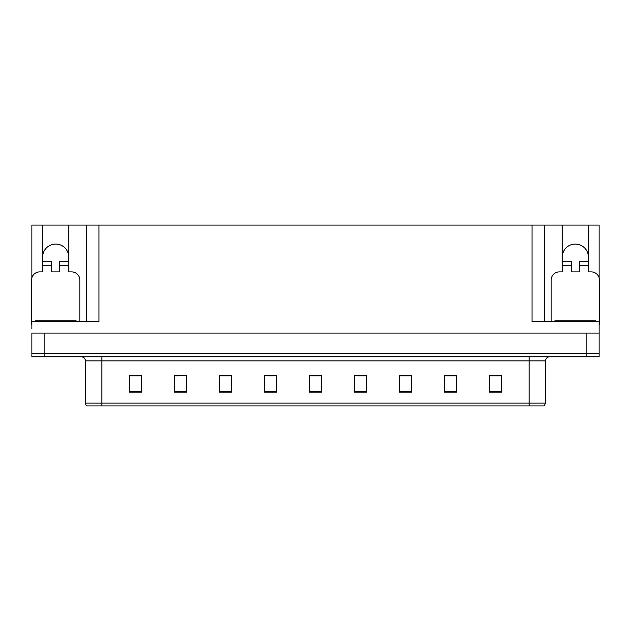 <?xml version="1.0" encoding="UTF-8"?>
<svg xmlns="http://www.w3.org/2000/svg" width="631" height="631" viewBox="0 0 631 631"><rect width="100%" height="100%" fill="white"/><g stroke="black" fill="none" stroke-linecap="round" stroke-linejoin="round"><path stroke-width="0.95" d="M588.4 257.156A13.093 13.093 0 0 0 575.306 244.063A13.093 13.093 0 0 0 562.221 257.156M42.6 257.156A13.093 13.093 0 0 1 55.694 244.063A13.093 13.093 0 0 1 68.779 257.156M31.873 324.918A8.179 8.179 0 0 0 31.55 324.91L31.55 280.069A8.179 8.179 0 0 1 39.729 271.882L42.6 271.882L42.6 265.335L51.6 265.335L51.6 271.882L59.779 271.882L59.779 265.335L68.779 265.335L68.779 225.078L532.02 225.078L532.02 321.636L599.127 321.636L599.127 333.097L31.873 333.097L31.873 353.549L44.154 353.549L31.873 353.549L31.873 356.823L44.154 356.823L44.154 353.549L586.846 353.549L44.154 353.549L44.154 333.097M31.873 329.003L31.873 321.636L98.98 321.636L98.98 225.078M51.6 265.335L51.6 261.25L42.6 261.25L42.6 225.078L31.873 225.078L31.873 277.774M44.154 356.823L599.127 356.823L599.127 353.549L586.846 353.549L599.127 353.549L599.127 329.003M551.171 321.636L551.171 280.069A8.179 8.179 0 0 1 559.35 271.882L562.221 271.882L562.221 265.335L571.221 265.335L571.221 271.882L579.4 271.882L579.4 265.335L588.4 265.335L588.4 225.078L599.127 225.078L599.127 277.774M86.707 225.078L86.707 321.636M532.02 225.078L544.293 225.078L544.293 321.636M544.293 225.078L562.221 225.078L562.221 265.335M588.4 225.078L562.221 225.078M42.6 225.078L68.779 225.078M545.523 403.059L544.356 405.922L529.157 405.922L529.157 403.059L545.523 403.059L545.523 360.916A4.094 4.094 0 0 1 549.617 356.823M85.477 403.059L101.843 403.059L101.843 405.922L529.157 405.922L86.644 405.922A4.094 4.094 0 0 1 85.477 403.059L85.477 360.916C85.232 358.432 83.868 357.067 81.383 356.823M501.661 392.174L501.661 375.808L489.388 375.808L489.388 392.174L501.661 392.174M456.655 392.174L456.655 375.808L444.382 375.808L444.382 392.174L456.655 392.174M411.649 392.174L411.649 375.808L399.376 375.808L399.376 392.174L411.649 392.174M366.643 392.174L366.643 375.808L354.37 375.808L354.37 392.174L366.643 392.174M141.612 392.174L141.612 375.808L129.339 375.808L129.339 392.174L141.612 392.174M186.618 392.174L186.618 375.808L174.345 375.808L174.345 392.174L186.618 392.174M231.624 392.174L231.624 375.808L219.351 375.808L219.351 392.174L231.624 392.174M276.63 392.174L276.63 375.808L264.357 375.808L264.357 392.174L276.63 392.174M321.636 392.174L321.636 375.808L309.364 375.808L309.364 392.174L321.636 392.174M406.08 375.895L402.333 375.895M455.432 375.895L451.709 375.895M445.573 375.895L456.655 375.895M489.388 375.895L501.061 375.895M494.925 375.895L491.202 375.895M267.86 375.895L273.996 375.895M228.367 375.895L224.62 375.895M174.345 375.895L185.128 375.808M178.991 375.895L175.268 375.895M139.498 375.895L135.775 375.895M129.639 375.895L141.612 375.895M366.587 375.895L362.841 375.808M356.704 375.895L366.643 375.895M317.212 375.895L313.489 375.895M321.636 375.895L309.364 375.895M231.624 375.895L219.351 375.895M411.649 375.895L399.376 375.895M68.779 265.335L68.779 271.882L71.65 271.882A8.179 8.179 0 0 1 79.829 280.069L79.829 321.636M68.779 261.25L59.779 261.25L59.779 265.335M42.6 261.25L42.6 265.335M35.233 321.636L35.233 320.816L76.146 320.816L76.146 321.636M571.221 265.335L571.221 261.25L562.221 261.25M588.4 265.335L588.4 271.882L591.271 271.882A8.179 8.179 0 0 1 599.45 280.069L599.45 324.91A8.179 8.179 0 0 0 599.127 324.918M588.4 261.25L579.4 261.25L579.4 265.335M554.854 321.636L554.854 320.816L595.767 320.816L595.767 321.636M586.846 333.097L586.846 356.823M529.157 356.823L529.157 360.916L85.477 360.916M545.523 360.916L529.157 360.916L529.157 403.059L101.843 403.059L101.843 356.823M321.636 391.606L309.364 391.606M276.63 391.606L264.357 391.606M231.624 391.606L219.351 391.606M186.618 391.606L174.345 391.606M141.612 391.606L129.339 391.606M366.643 391.606L354.37 391.606M411.649 391.606L399.376 391.606M456.655 391.606L444.382 391.606M501.661 391.606L489.388 391.606M74.103 320.816L74.103 321.636M37.276 320.816L37.276 321.636M593.724 320.816L593.724 321.636M556.897 320.816L556.897 321.636"/></g></svg>
